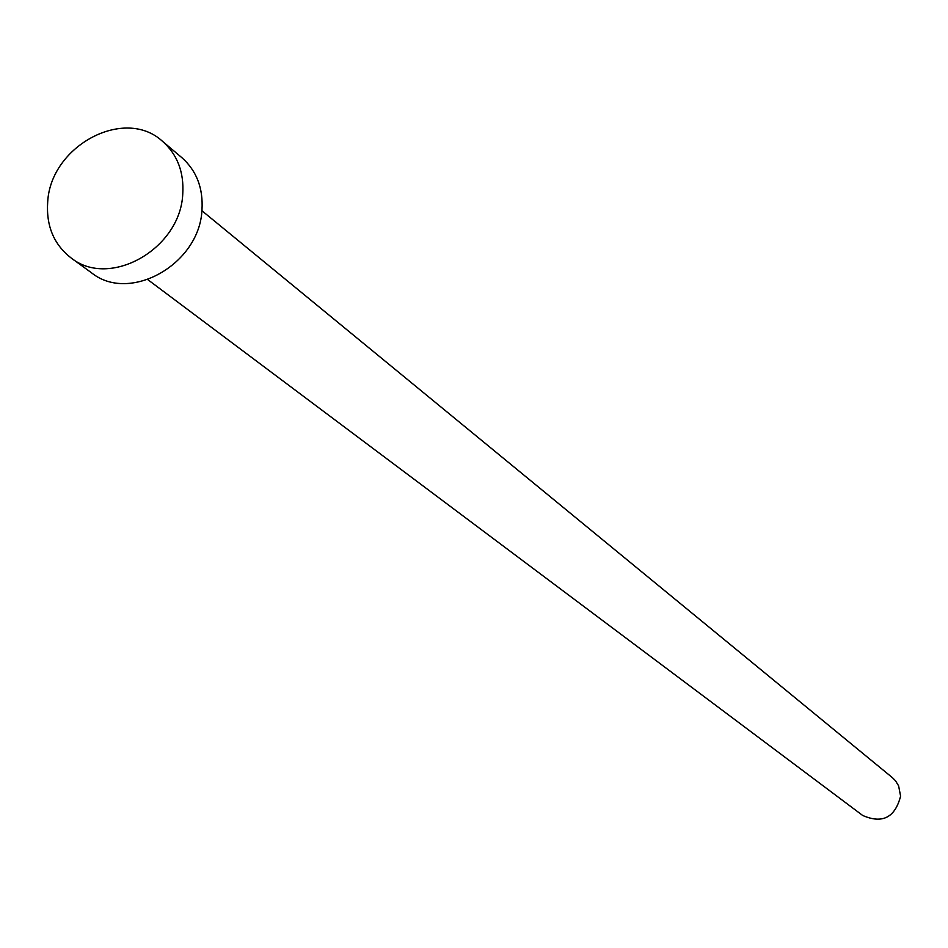<?xml version="1.0" encoding="UTF-8"?>
<svg xmlns="http://www.w3.org/2000/svg" width="948" height="948" viewBox="0 0 948 948"><rect width="100%" height="100%" fill="white"/><g stroke="black" fill="none" stroke-linecap="round" stroke-linejoin="round"><path stroke-width="1.42" d="M201.912 210.729L892.341 777.609L895.493 780.761L898.609 785.845L900.6 796.166C895.019 817.65 882.375 824.073 862.656 815.446L147.817 279.648M162.487 141.299L181.838 157.641C196.592 170.747 203.299 188.19 201.971 209.97C199.625 264.208 129.603 303.668 91.494 272.787L71.005 257.868C53.811 244.442 46.037 225.778 47.696 201.877C50.671 145.684 124.674 106.223 162.487 141.299C177.371 154.524 184.137 172.157 182.751 194.186C180.31 249.051 109.47 289.057 71.005 257.868"/></g></svg>
